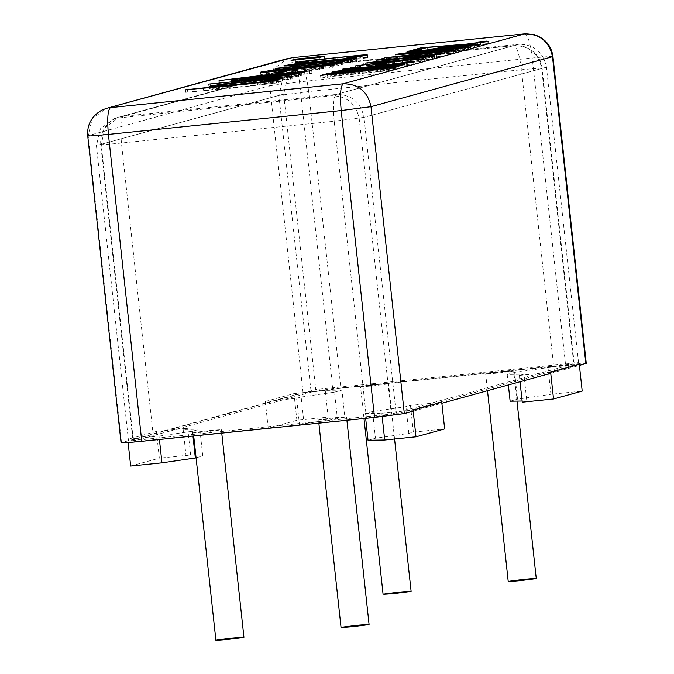 <?xml version="1.0" encoding="UTF-8"?>
<svg xmlns="http://www.w3.org/2000/svg" width="674" height="674" viewBox="0 0 674 674"><rect width="100%" height="100%" fill="white"/><g stroke="black" fill="none" stroke-linecap="round" stroke-linejoin="round"><path stroke-width="0.51" stroke-dasharray="3.37 2.53" d="M508.221 581.494L524.861 579.252L536.251 578.452M516.983 401.081L513.706 370.894L502.315 371.694C482.811 373.994 481.059 374.474 497.058 373.135C516.562 370.835 518.314 370.355 502.315 371.694L485.676 373.935L487.496 390.693M341.044 627.477L357.692 625.236L369.074 624.436M346.899 420.273L346.529 416.877L335.138 417.678C315.643 419.978 313.89 420.458 329.889 419.118C349.385 416.818 351.137 416.338 335.138 417.678L318.751 419.809L318.853 423.146M215.907 640.3L232.547 638.059L243.937 637.259M221.754 433.096L221.384 429.7L210.002 430.501C190.498 432.801 188.745 433.281 204.744 431.941C224.248 429.641 226.001 429.161 210.002 430.501L193.607 432.632L193.708 435.968M383.085 594.316L399.724 592.075L411.106 591.275M394.568 438.993L388.561 383.717L377.17 384.517C357.675 386.817 355.923 387.297 371.922 385.958C391.426 383.658 393.169 383.177 377.17 384.517L360.531 386.758L363.985 418.52M159.056 436.086L192.435 431.225L199.841 429.186L183.176 429.456L187.709 428.209L156.427 431.411L127.765 439.296L159.056 436.086L159.418 439.482M127.765 439.296L128.119 442.54M192.435 431.225L192.966 436.044M199.841 429.186L202.748 455.927L195.342 457.966M183.176 429.456L186.075 456.197L202.748 455.927M187.709 428.209L190.616 454.942L186.075 456.197M156.427 431.411L159.334 458.151L190.616 454.942M130.672 466.037L159.334 458.151M296.602 398.258L301.135 397.003L304.041 423.744L299.509 424.991L296.602 398.258L265.312 401.46L293.974 393.574L305.238 392.42L128.515 441.032L96.424 145.609L100.426 128.759L114.656 118.338L331.423 95.784C346.689 95.86 355.956 103.493 359.217 118.683L391.308 414.106L128.515 441.032M441.748 402.176L410.458 405.386L405.925 406.633L372.537 411.494L375.443 438.235L408.832 433.374L413.364 432.118L444.655 428.917M405.925 406.633L408.832 433.374M372.537 411.494L365.131 413.533L365.653 418.352M368.038 440.274L375.443 438.235M365.131 413.533L381.804 413.263L382.166 416.625M381.804 413.263L413.086 410.062M410.458 405.386L413.364 432.118M550.633 372.225L539.377 373.379L391.308 414.106M578.545 362.604L546.454 67.189C543.193 51.991 533.926 44.358 518.66 44.282L301.885 66.836L287.663 77.257L283.661 94.116L315.752 389.53L578.545 362.604L568.03 365.493L548.013 367.549L514.624 372.41L507.219 374.449L523.892 374.18L526.79 400.92L522.131 400.996M507.219 374.449L508.356 384.947M523.892 374.18L519.351 375.435L520.033 381.737M522.257 402.167L526.79 400.92M519.351 375.435L539.377 373.379L568.03 365.493L579.295 364.339M548.013 367.549L550.911 394.29L582.201 391.08M514.624 372.41L517.531 399.151L550.911 394.29M510.125 401.19L517.531 399.151M265.312 401.46L268.218 428.201L296.88 420.315L328.162 417.113L344.835 416.844L337.43 418.883L304.041 423.744M299.509 424.991L268.218 428.201M301.135 397.003L334.523 392.142L337.43 418.883M334.523 392.142L341.929 390.103L344.835 416.844M341.929 390.103L325.256 390.372L328.162 417.113M325.256 390.372L305.238 392.42L315.752 389.53M293.974 393.574L296.88 420.315M209.943 86.466L210.221 89.01L223.81 86.483L276.584 81.074C281.774 80.728 283.51 80.796 281.799 81.276L260.897 84.115L274.006 82.076L274.099 79.364M212.099 86.542L212.377 89.094L210.221 89.01L210.271 86.028M223.035 85.421L223.305 87.974L212.377 89.094M223.161 85.387L223.305 87.974M219.033 85.573L219.311 88.117L223.439 87.932M269.549 79.456L269.827 82.001L228.174 86.272L217.921 87.999L217.651 85.446M218.174 85.219L218.452 87.763L219.311 88.117M273.728 79.532L274.006 82.076L269.827 82.001M260.762 81.537L261.04 84.082M260.627 81.571L260.897 84.115M271.664 80.442L271.942 82.986M277.427 79.549L277.705 82.093M282.187 78.445L282.457 80.99L281.799 81.276L281.521 78.732M219.21 80.577L219.488 83.121L219.042 83.163L269.811 77.047L311.978 73.297L268.252 77.476L219.488 83.121M218.764 80.619L219.042 83.163M309.231 71.351L309.509 73.896M309.678 71.301L309.956 73.854M311.7 70.745L311.978 73.297M220.786 80.063L221.064 82.607M273.433 68.866L273.703 71.41L336.132 64.712L340.547 63.499L348.685 62.665L338.129 65.572L329.982 66.406L334.388 65.193L273.703 71.41M275.177 68.386L275.455 70.93M334.11 62.648L334.388 65.193M329.704 63.861L329.982 66.406M337.851 63.027L338.129 65.572M348.407 60.121L348.685 62.665M340.412 62.32L340.547 63.499M335.972 63.221L336.132 64.712M348.315 59.034L348.593 61.578L324.641 63.339L292.701 67.307C290.443 67.973 298.43 67.383 316.67 65.538L348.593 61.578L349.048 61.376L348.77 58.832M292.701 67.307L292.289 67.484L292.011 64.94M356.243 58.217L356.521 60.761L342.973 62.884L289.93 68.318C284.698 68.664 282.987 68.596 284.799 68.116L298.405 65.985L351.432 60.559C356.546 60.213 358.248 60.281 356.521 60.761L357.186 60.475L356.908 57.922M342.695 60.34L342.973 62.884M351.28 59.144L351.432 60.559M283.855 65.858L284.133 68.403L284.799 68.116L284.521 65.563M327.572 74.747L327.85 77.291L320.824 78.016L327.227 76.246L377.996 71.461L386.682 70.155L386.017 70.433L385.739 67.88M320.546 75.463L320.824 78.016M329.906 74.106L330.184 76.651L327.85 77.291M391.923 67.745L392.201 70.298L330.184 76.651M393.287 67.375L393.565 69.919L392.201 70.298M386.413 67.611L386.682 70.155C384.416 70.694 386.708 70.61 393.565 69.919M380.111 68.259L380.38 70.804M377.726 68.916L377.996 71.461M331.6 73.643L331.869 76.187M333.984 72.986L334.253 75.53M327.075 74.797L327.227 76.246M396.716 67.939L340.328 73.719L396.716 67.939L396.7 65.277M340.05 71.166L340.075 73.828L339.797 71.275M404.08 64.611L404.358 67.156C401.561 67.931 388.224 69.54 364.356 71.975C340.033 74.477 329.476 75.311 332.686 74.502C335.391 73.727 348.728 72.118 372.697 69.675C397.104 67.164 407.66 66.33 404.358 67.156L404.83 66.945L404.56 64.401M331.945 72.152L332.223 74.704L332.686 74.502L332.408 71.95M383.75 64.005L384.02 66.549L375.654 67.408L380.625 66.035L388.991 65.184L384.02 66.549M375.376 64.856L375.654 67.408M388.721 62.631L388.991 65.184M380.439 64.342L380.625 66.035M404.796 58.318L405.074 60.862L366.049 65.572L398.688 61.334L376.387 62.733L406.675 60.348L445.084 55.715L413.01 59.885L434.873 58.52L405.074 60.862M365.771 63.027L366.049 65.572M434.604 55.976L434.873 58.52M436.482 55.453L436.76 57.998M412.741 57.341L413.01 59.885M442.81 53.718L443.079 56.262M444.806 53.162L445.084 55.715M406.397 57.804L406.675 60.348M376.109 60.18L376.387 62.733M374.222 60.702L374.5 63.246M398.41 58.781L398.688 61.334M367.777 62.471L368.046 65.024M421.082 49.185L421.36 51.738L413.381 52.555L421.486 50.323L466.585 46.7L480.276 44.905L477.546 44.627L487.361 43.625L488.119 44.122L465.296 47.138L427.813 49.96L421.36 51.738M413.111 50.002L413.381 52.555M427.535 47.416L427.813 49.96M441.917 46.54L442.186 49.084M451.925 45.815L452.203 48.359M487.083 41.072L487.361 43.625M488.448 41.299L488.726 43.844L488.119 44.122L487.85 41.577M477.268 42.083L477.546 44.627M477.167 42.108L477.445 44.653M479.686 42.074L480.276 44.905L479.998 42.361M430.972 46.776L431.242 49.32M421.351 49.118L421.486 50.323M319.762 57.425L320.04 59.969L291.32 62.918L295.92 61.654L324.641 58.705L320.04 59.969M291.042 60.365L291.32 62.918M324.363 56.161L324.641 58.705M295.642 59.101L295.92 61.654M464.689 45.967L464.967 48.511L470.519 47.66L470.503 44.998M470.241 45.107L470.519 47.66L457.056 48.629L439.76 50.963L439.482 48.418M439.819 48.258L440.097 50.811L441.537 51.064L464.967 48.511M441.259 48.52L441.537 51.064M439.313 49.034L439.456 50.365L458.455 48.174L478.043 46.885L442.018 51.325L414.569 53.895C408.284 54.375 406.102 54.341 408.023 53.794L419.329 52.378L415.319 53.238L415.041 50.685M434.637 49.194L434.915 51.746L432.851 51.485L439.456 50.365M432.118 49.135L432.396 51.679L432.851 51.485L432.573 48.932M415.487 50.499L415.765 53.044C413.726 53.659 420.113 53.221 434.915 51.746M418.967 49.859L419.245 52.404M419.051 49.834L419.329 52.378M410.281 51.603L410.458 53.288M407.012 51.561L407.29 54.105L408.023 53.794L407.745 51.249M474.226 44.198L474.504 46.742M478.144 44.172L478.422 46.717L477.765 44.341M460.367 50.432L403.979 56.203L460.367 50.432L460.35 47.77M403.709 53.659L403.726 56.313L403.448 53.768M467.739 47.096L468.009 49.649C465.212 50.424 451.875 52.033 428.007 54.468C403.684 56.97 393.127 57.804 396.337 56.987C399.042 56.22 412.378 54.611 436.356 52.168C460.755 49.657 471.311 48.823 468.009 49.649L468.489 49.438L468.211 46.894M395.596 54.645L395.874 57.189L396.337 56.987L396.068 54.442M444.393 51.401L444.671 53.945L422.202 55.487L417.787 56.7L444.671 53.945M421.932 52.943L422.202 55.487M417.509 54.156L417.787 56.7M414.257 55.049L414.527 57.602L385.031 60.348L410.373 57.467L416.17 55.866L455.472 52.858L414.527 57.602M406.835 55.816L407.113 58.36M415.816 54.619L416.094 57.172M453.577 50.752L453.855 53.297M455.194 50.306L455.472 52.858M425.597 52.328L425.875 54.872M416.035 54.602L416.17 55.866M410.095 54.914L410.373 57.467M386.446 57.341L386.724 59.885M384.753 57.804L385.031 60.348M408.402 55.386L408.68 57.93M411.275 56.431L411.553 58.975L403.187 59.834L408.158 58.47L416.524 57.61L411.553 58.975M402.909 57.29L403.187 59.834M416.246 55.066L416.524 57.61M407.972 56.768L408.158 58.47M394.315 61.199L394.585 63.752L355.56 68.453L388.199 64.215L365.898 65.614L396.186 63.23L434.604 58.596L402.53 62.766L424.393 61.401L394.585 63.752M355.291 65.909L355.56 68.453M424.115 58.857L424.393 61.401M426.002 58.335L426.28 60.887M402.252 60.222L402.53 62.766M432.32 56.599L432.598 59.144M434.326 56.052L434.604 58.596M395.908 60.685L396.186 63.23M365.62 63.07L365.898 65.614M363.741 63.583L364.019 66.128M387.921 61.671L388.199 64.215M357.287 65.361L357.565 67.906M386.286 64.485L386.564 67.038L385.975 67.198L403.018 65.791L406.734 65.134L403.996 64.847L413.76 63.845L414.569 64.359L394.012 67.139L346.166 71.891C342.737 72.11 341.701 72.025 343.041 71.646L360.632 69.228L350.8 70.955L350.522 68.403M385.697 64.645L385.975 67.198L385.562 67.375L385.292 64.822M378.645 65.268L378.923 67.821L386.564 67.038M352.704 68.411L352.982 70.955L378.923 67.821M350.851 68.259L351.129 70.804L352.982 70.955M360.228 66.718L360.506 69.262M360.354 66.684L360.632 69.228M350.59 67.678L350.868 70.231M342.19 69.355L342.459 71.899L343.041 71.646L342.771 69.102M373.868 66.515L374.146 69.06M380.094 65.572L380.372 68.125M380.768 65.504L381.046 68.049M407.618 62.968L407.896 65.513M413.482 61.3L413.76 63.845M414.94 61.503L415.218 64.055L414.569 64.359L414.291 61.806M403.718 62.303L403.996 64.847M403.616 62.328L403.894 64.873M406.161 62.294L406.734 65.134L406.456 62.589M295.178 63.019L295.456 65.563L309.054 63.036L361.828 57.627C367.01 57.282 368.754 57.349 367.044 57.829L346.141 60.677L359.242 58.63L359.335 55.917M297.335 63.095L297.613 65.648L295.456 65.563L295.515 62.581M308.271 61.974L308.549 64.527L297.613 65.648M308.397 61.941L308.549 64.527M304.269 62.126L304.547 64.67L308.675 64.493M354.785 56.009L355.063 58.554L313.41 62.834L303.165 64.552L302.887 62M303.41 61.772L303.688 64.316L304.547 64.67M358.964 56.085L359.242 58.63L355.063 58.554M346.006 58.09L346.276 60.635M345.863 58.124L346.141 60.677M356.908 56.995L357.186 59.539M362.671 56.102L362.949 58.646M367.423 54.998L367.701 57.543L367.044 57.829L366.766 55.285M324.986 65.445L325.264 67.998L301.312 69.759L269.373 73.719C267.115 74.393 275.102 73.803 293.333 71.95L325.264 67.998L325.719 67.796L325.441 65.252M269.373 73.719L268.951 73.904L268.682 71.36M332.914 64.637L333.192 67.181L319.636 69.304L266.601 74.738C261.369 75.084 259.659 75.016 261.461 74.528L275.068 72.404L328.103 66.97C333.217 66.625 334.911 66.701 333.192 67.181L333.857 66.895L333.579 64.342M319.366 66.751L319.636 69.304M327.952 65.563L328.103 66.97M260.526 72.27L260.804 74.822L261.461 74.528L261.183 71.983M284.773 71.663L285.051 74.216L276.685 75.067L281.656 73.702L290.022 72.843L285.051 74.216M276.407 72.522L276.685 75.067M289.744 70.298L290.022 72.843M281.471 72.008L281.656 73.702M286.029 75.202L286.298 77.746L295.229 76.002L242.244 81.436L239.843 82.245L239.565 79.692M295.043 74.309L295.229 76.002M241.966 78.883L242.244 81.436M240.635 79.254L240.913 81.798C239.177 82.236 239.497 82.413 241.856 82.329L286.298 77.746M241.578 79.785L241.856 82.329M291.732 77.392L260.071 81.091L233.912 83.306C231.03 83.407 230.744 83.172 233.044 82.599L236.069 81.765L304.892 74.713L291.732 77.392L291.454 74.839M304.623 72.169L304.892 74.713M235.951 80.653L236.069 81.765M233.642 80.762L233.912 83.306M231.258 80.644L231.536 83.188L233.044 82.599L232.766 80.046M291.859 76.204L292.137 78.748L290.62 79.17L208.923 86.651L292.137 78.748M290.351 76.625L290.62 79.17M210.136 83.694L210.414 86.238M208.645 84.107L208.923 86.651M276.332 80.476L276.601 83.02L227.863 88.589L185.687 92.338L276.601 83.02M278.354 79.92L278.623 82.464M277.907 79.97L278.185 82.514M187.886 89.187L188.156 91.74M187.439 89.238L187.709 91.782M185.417 89.794L185.687 92.338M396.228 414.063L366.42 417.939L334.186 121.253L121.446 143.048C120.09 127.605 120.756 118.683 123.46 116.265L336.2 94.47C333.495 96.879 332.821 105.81 334.186 121.253L363.994 117.369L396.228 414.063L573.911 365.19L541.677 68.504L363.994 117.369C360.733 102.178 351.466 94.545 336.2 94.47L513.883 45.596C529.149 45.672 538.416 53.305 541.677 68.504C542.966 67.872 536.218 68.285 521.423 69.751L553.657 366.445C568.443 364.979 575.2 364.567 573.911 365.19L574.358 364.988L542.132 68.293L541.677 68.504M100.746 144.514L101.201 144.295C99.786 144.944 106.534 144.531 121.446 143.048L153.68 439.743C138.895 441.2 132.138 441.622 133.427 440.99L101.201 144.295L105.203 127.445L119.433 117.023L301.143 67.392C304.201 68.226 306.712 76.272 308.684 91.546L521.423 69.751C519.452 54.476 516.941 46.422 513.883 45.596L301.143 67.392L119.433 117.023L114.833 118.776C104.622 124.783 99.929 133.359 100.746 144.506L132.98 441.192L311.11 392.116L340.918 388.241L308.684 91.546L278.884 95.43L282.886 78.572L297.116 68.15L301.295 67.366M153.68 439.743L366.42 417.939M585.832 363.64C587.121 363.008 580.365 363.429 565.579 364.895L332.813 388.738L303.014 392.622L121.059 442.742M413.204 411.123L441.866 403.237M550.751 373.286L579.413 365.409M553.657 366.445L340.918 388.241M283.661 94.116L96.424 145.609M305.92 66.077L118.683 117.579M518.66 44.282L331.423 95.784M546.454 67.189L359.217 118.683M227.896 83.728L228.174 86.272M249.911 81.268L250.189 83.812M267.991 80.535L268.26 83.087M276.441 79.709L276.584 81.074M251.731 80.762L252.009 83.306M223.532 83.938L223.81 86.483M239.843 78.016L240.121 80.56M267.974 74.932L268.252 77.476M293.721 72.497L293.999 75.041M269.533 74.502L269.811 77.047M338.272 60.559L338.55 63.112M344.094 58.958L344.372 61.503M324.363 60.795L324.641 63.339M316.392 62.985L316.67 65.538M326.182 60.298L326.46 62.842M298.127 63.44L298.405 65.985M289.651 65.774L289.93 68.318M314.573 63.491L314.851 66.035M387.373 66.65L387.651 69.203M391.147 65.597L391.426 68.141M370.633 67.619L370.911 70.163M349.435 69.869L349.713 72.413M345.366 70.955L345.644 73.508M364.078 69.43L364.356 71.975M372.427 67.122L372.697 69.675M465.018 44.594L465.296 47.138M475.6 43.085L475.878 45.638M466.307 44.155L466.585 46.7M444.36 45.95L444.638 48.503M456.778 46.076L457.056 48.629M443.888 47.551L444.166 50.103M445.581 48.081L445.859 50.626M458.177 45.63L458.455 48.174M414.291 51.342L414.569 53.895M441.74 48.781L442.018 51.325M468.657 45.781L468.936 48.326M451.032 49.143L451.302 51.687M454.798 48.09L455.076 50.634M434.292 50.112L434.561 52.656M413.095 52.361L413.373 54.906M409.017 53.448L409.295 56.001M427.737 51.923L428.007 54.468M436.078 49.615L436.356 52.168M402.74 63.246L403.018 65.791M394.576 64.199L394.846 66.751M377.895 65.479L378.173 68.023M373.463 66.271L373.741 68.815M362.696 67.51L362.966 70.054M345.888 69.338L346.166 71.891M360.236 68.074L360.514 70.618M393.734 64.594L394.012 67.139M313.14 60.281L313.41 62.834M335.155 57.821L335.433 60.365M353.227 57.096L353.505 59.641M361.677 56.262L361.828 57.627M336.975 57.315L337.253 59.868M308.776 60.492L309.054 63.036M314.935 66.979L315.213 69.523M320.757 65.378L321.035 67.922M301.034 67.215L301.312 69.759M293.055 69.405L293.333 71.95M302.853 66.709L303.132 69.262M274.79 69.86L275.068 72.404M266.323 72.185L266.601 74.738M291.235 69.911L291.513 72.455M293.62 73.82L293.898 76.373M261.723 78.032L262.001 80.585M259.793 78.546L260.071 81.091M301.632 72.986L301.901 75.539M227.585 86.036L227.863 88.589M257.266 82.523L257.544 85.067M229.135 85.615L229.413 88.159M203.388 88.041L203.666 90.594M101.201 144.295L278.884 95.43L311.11 392.116M513.883 45.596L301.143 67.392M552.495 56.759C553.784 56.136 547.027 56.549 532.241 58.015L299.475 81.857L332.813 388.738M524.701 33.86C527.75 34.686 530.269 42.74 532.241 58.015L565.579 364.895M303.014 392.622L269.676 85.741L88.168 135.659L92.17 118.809L106.399 108.388M121.505 442.54L88.168 135.659L87.721 135.87M291.935 57.711C294.993 58.537 297.504 66.583 299.475 81.857L269.676 85.741L273.678 68.883L287.908 58.461M114.656 118.338L301.885 66.836M209.496 86.323L209.774 88.875M480.36 42.192L480.638 44.737M406.826 62.421L407.104 64.965M294.74 62.876L295.018 65.429M542.132 68.293C540.54 57.239 534.103 49.868 522.839 46.194L514.035 45.571"/><path stroke-width="1.01" d="M524.861 579.252C540.86 577.913 539.107 578.393 519.612 580.693C503.613 582.033 505.365 581.552 524.861 579.252M357.692 625.236C373.691 623.897 371.938 624.377 352.435 626.677C336.436 628.016 338.188 627.536 357.692 625.236M232.547 638.059C248.546 636.719 246.794 637.2 227.29 639.5C211.291 640.839 213.043 640.359 232.547 638.059M399.724 592.075C415.723 590.736 413.971 591.216 394.467 593.516C378.468 594.856 380.22 594.375 399.724 592.075M128.119 442.54L130.672 466.037L161.954 462.827L159.418 439.482M192.966 436.044L195.342 457.966L161.954 462.827M196.075 457.764L195.342 457.966M365.653 418.352L368.038 440.274L384.711 440.004L382.166 416.625M415.993 436.803L444.655 428.917L441.748 402.176L413.086 410.062L415.993 436.803L384.711 440.004M508.356 384.947L510.125 401.19L522.131 400.996M520.033 381.737L522.257 402.167L553.539 398.966L550.633 372.225L579.295 364.339L582.201 391.08L553.539 398.966M273.787 80.122L273.728 79.532L269.549 79.456L249.911 81.268L218.174 85.219L223.035 85.421L212.099 86.542L209.943 86.466L210.271 86.028L223.532 83.938L276.306 78.529C281.496 78.184 283.232 78.251 281.521 78.732L260.762 81.537L274.099 79.364L274.175 80.063M209.943 86.466L210.271 86.028L210.33 86.508M218.174 85.219L217.702 85.969M282.187 78.445L281.521 78.732M219.21 80.577L269.533 74.502L311.7 70.745L267.974 74.932L219.21 80.577M275.177 68.386L335.863 62.168L340.269 60.955L348.407 60.121L337.851 63.027L329.704 63.861L334.11 62.648L275.211 68.681M334.11 62.648L334.194 63.398M340.269 60.955L340.412 62.32M335.863 62.168L335.972 63.221M348.374 59.573L348.315 59.034L344.094 58.958L292.432 64.755C290.165 65.429 298.152 64.839 316.392 62.985L348.77 58.832L348.846 59.506M292.432 64.755L292.078 65.597M356.243 58.217L342.695 60.34L289.651 65.774C284.428 66.119 282.709 66.052 284.521 65.563L298.127 63.44L351.154 58.006C356.268 57.661 357.97 57.737 356.243 58.217L356.908 57.922M351.154 58.006L351.28 59.144M283.855 65.858L284.563 65.985M386.413 67.611C384.138 68.141 386.429 68.066 393.287 67.375L320.546 75.463L326.949 73.702L386.413 67.611L385.789 68.377M380.111 68.259L380.187 68.95M326.949 73.702L327.075 74.797M396.438 65.395L340.05 71.166L365.872 68.942L396.7 65.277L396.759 65.799M340.05 71.166L339.848 71.773M404.08 64.611C401.283 65.386 387.946 66.996 364.078 69.43C339.755 71.924 329.198 72.767 332.408 71.95C335.113 71.183 348.45 69.574 372.427 67.122C396.826 64.62 407.382 63.777 404.08 64.611L404.56 64.401M331.945 72.152L332.442 72.236M383.75 64.005L375.376 64.856L380.347 63.491L388.721 62.631L383.75 64.005M380.347 63.491L380.439 64.342M404.796 58.318L365.771 63.027L398.41 58.781L376.109 60.18L406.397 57.804L444.806 53.162L412.741 57.341L434.604 55.976L404.796 58.318M421.082 49.185L413.111 50.002L421.208 47.778L466.307 44.155L479.998 42.361L477.268 42.083L487.083 41.072L487.85 41.577L465.018 44.594L427.535 47.416L421.082 49.185M488.448 41.299L487.85 41.577M487.083 41.072L487.15 41.746M480.056 42.866L479.686 42.074M430.972 46.776L431.015 47.214M421.208 47.778L421.351 49.118M319.762 57.425L291.042 60.365L295.642 59.101L324.363 56.161L319.762 57.425M295.642 59.101L295.726 59.885M470.292 45.562L470.241 45.107L456.778 46.076L443.888 47.551L439.819 48.258L441.259 48.52L470.503 44.998L470.562 45.529M439.819 48.258L439.549 49.008M415.487 50.499C413.448 51.106 419.835 50.676 434.637 49.194L432.573 48.932L439.178 47.82L458.177 45.63L474.226 44.198L477.765 44.341L468.657 45.781L414.291 51.342C408.006 51.822 405.824 51.797 407.745 51.249L419.051 49.834L415.487 50.499L415.108 51.283M439.178 47.82L439.313 49.034M432.118 49.135L432.607 49.219M410.188 50.744L410.281 51.603M407.012 51.561L407.795 51.679M474.226 44.198L474.319 44.989M460.098 47.879L403.709 53.659L429.523 51.426L460.35 47.77L460.409 48.292M403.709 53.659L403.507 54.265M467.739 47.096C464.934 47.879 451.597 49.48 427.737 51.923C403.406 54.417 392.849 55.26 396.068 54.442C398.764 53.676 412.1 52.066 436.078 49.615C460.485 47.113 471.033 46.27 467.739 47.096L468.211 46.894M395.596 54.645L396.093 54.729M417.509 54.156L444.393 51.401L421.932 52.943L417.543 54.442M414.257 55.049L384.753 57.804L410.095 54.914L415.892 53.322L455.194 50.306L414.257 55.049M415.892 53.322L416.035 54.602M410.095 54.914L410.154 55.47M411.275 56.431L402.909 57.29L407.88 55.917L416.246 55.066L411.275 56.431M407.88 55.917L407.972 56.768M394.315 61.199L355.291 65.909L387.921 61.671L365.62 63.07L395.908 60.685L434.326 56.052L402.252 60.222L424.115 58.857L394.315 61.199M350.851 68.259L362.696 67.51L386.286 64.485L394.576 64.199L406.456 62.589L403.718 62.303L413.482 61.3L414.291 61.806L393.734 64.594L345.888 69.338C342.459 69.557 341.423 69.481 342.771 69.102L360.354 66.684L350.851 68.259L350.581 68.984M385.697 64.645L385.343 65.361M378.645 65.268L378.704 65.816M350.59 67.678L350.665 68.318M342.19 69.355L342.805 69.456M414.94 61.503L414.291 61.806M413.482 61.3L413.558 61.991M406.515 63.12L406.161 62.294M359.031 56.675L358.964 56.085L354.785 56.009L335.155 57.821L303.41 61.772L308.271 61.974L297.335 63.095L295.178 63.019L295.515 62.581L308.776 60.492L361.55 55.083C366.74 54.737 368.476 54.805 366.766 55.285L346.006 58.09L359.335 55.917L359.411 56.616M295.178 63.019L295.515 62.581L295.566 63.061M303.41 61.772L302.946 62.522M367.423 54.998L366.766 55.285M325.045 65.993L324.986 65.445L320.757 65.378L269.094 71.174C266.837 71.848 274.824 71.259 293.055 69.405L325.441 65.252L325.517 65.926M269.094 71.174L268.749 72.008M332.914 64.637L319.366 66.751L266.323 72.185C261.091 72.539 259.38 72.463 261.183 71.983L274.79 69.86L327.825 64.426C332.939 64.081 334.633 64.148 332.914 64.637L333.579 64.342M327.825 64.426L327.952 65.563M260.526 72.27L261.234 72.404M284.773 71.663L276.407 72.522L281.378 71.158L289.744 70.298L284.773 71.663M281.378 71.158L281.471 72.008M294.951 73.458L240.635 79.254C238.908 79.692 239.219 79.869 241.578 79.785L286.029 75.202L294.951 73.458L295.043 74.309M240.635 79.254L239.565 79.692L239.641 80.4M241.578 79.785L241.629 80.248M291.454 74.839L259.793 78.546L233.642 80.762C230.761 80.863 230.466 80.619 232.766 80.046L235.79 79.22L304.623 72.169L291.454 74.839M235.79 79.22L235.951 80.653M231.258 80.644L232.766 80.046L232.85 80.779M291.859 76.204L208.645 84.107L291.859 76.204M276.332 80.476L227.585 86.036L185.417 89.794L276.332 80.476M187.886 89.187L187.928 89.617M121.505 442.54C120.216 443.172 126.973 442.751 141.759 441.293L374.525 417.442L404.324 413.566L413.204 411.123M579.413 365.409L586.279 363.438L552.941 56.557C551.349 45.495 544.921 38.132 533.648 34.458L525.021 33.826M441.866 403.237L550.751 373.286M276.306 78.529L276.441 79.709M444.36 45.95L444.41 46.371M377.895 65.479L377.946 65.934M361.55 55.083L361.677 56.262M293.62 73.82L293.696 74.519M287.908 58.461L106.399 108.388L291.935 57.711L524.701 33.86L343.192 83.787L110.435 107.629C107.73 110.047 107.056 118.969 108.421 134.412L341.187 110.561L370.986 106.686L552.941 56.557M374.525 417.442L341.187 110.561C339.822 95.118 340.488 86.196 343.192 83.787C358.467 83.854 367.726 91.487 370.986 106.686L404.324 413.566M585.832 363.64L552.495 56.759C549.234 41.569 539.967 33.936 524.701 33.86L292.246 57.678M88.168 135.659C86.879 136.291 93.635 135.878 108.421 134.412L141.759 441.293M536.251 578.452L516.983 401.081M508.221 581.494L487.496 390.693M369.074 624.436L346.899 420.273M341.044 627.477L318.853 423.146M243.937 637.259L221.754 433.096M215.907 640.3L193.708 435.968M411.106 591.275L394.568 438.993M383.085 594.316L363.985 418.52M480.36 42.192L480.427 42.816M406.826 62.421L406.894 63.07M106.399 108.388L101.808 110.14C91.597 116.147 86.904 124.724 87.721 135.87L121.059 442.742"/></g></svg>
